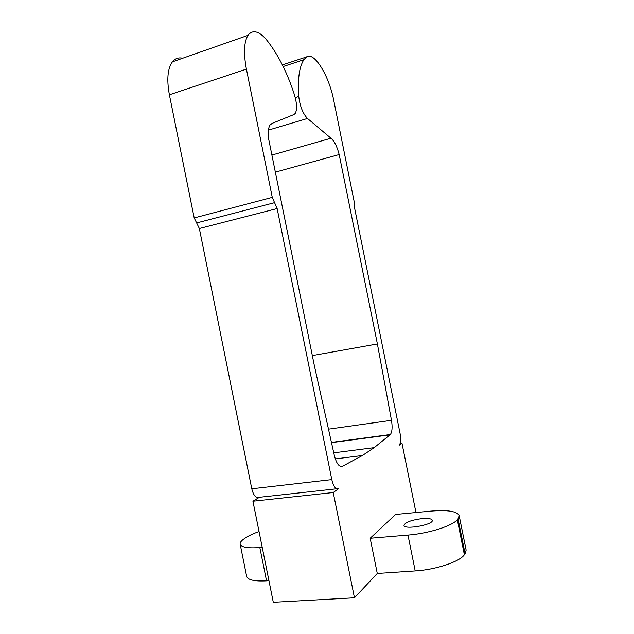 <?xml version="1.0" encoding="UTF-8"?>
<svg xmlns="http://www.w3.org/2000/svg" width="634" height="634" viewBox="0 0 634 634"><rect width="100%" height="100%" fill="white"/><g stroke="black" fill="none" stroke-linecap="round" stroke-linejoin="round"><path stroke-width="0.95" d="M400.125 443.538L401.988 443.301L399.309 445.155C400.783 442.897 401.037 438.958 400.054 433.339L354.636 208.253L354.652 204.005L333.785 100.576C329.149 75.969 314.274 51.243 306.436 56.981L282.376 64.906M262.222 547.332L259.837 547.538L266.542 580.839L268.943 580.673M266.542 580.839C254.408 581.457 247.775 579.967 246.65 576.361L240.159 544.138C241.182 547.261 247.743 548.386 259.837 547.538M458.033 518.786L459.167 515.616L466.133 550.122L465.087 553.72L458.033 518.786L457.296 519.666L464.373 554.71L465.087 553.72M464.373 554.71C459.943 561.653 435.859 569.72 415.207 570.925L377.278 573.453L354.454 597.799L273.294 602.3L252.934 501.225L333.23 492.523L338.77 488.552C335.909 489.781 333.579 486.793 331.804 479.597L277.145 208.538L272.271 197.364L246.404 69.106C243.448 53.272 243.979 42.01 247.989 35.33C252.419 29.608 258.323 30.757 265.709 38.801C277.486 53.232 287.091 71.983 294.517 95.052C297.005 103.58 297.227 109.722 295.19 113.478L293.946 114.524L272.327 123.297L270.1 124.914C268.237 127.83 267.786 132.657 268.745 139.409L314.44 366.048L334.356 455.521C336.503 463.66 339.206 467.242 342.479 466.267L362.41 455.513L374.179 447.652L390.386 434.52C392.2 431.817 392.565 427.078 391.479 420.318L377.396 343.969L339.174 154.553C337.09 146.494 334.356 141.049 330.956 138.228L307.482 118.455C302.893 113.652 299.985 106.338 298.757 96.495C297.576 78.862 299.303 66.602 303.916 59.707L306.436 56.981M415.207 570.925L407.971 535.08L370.177 538.258L377.278 573.453M407.971 535.08C428.552 533.503 452.716 525.84 457.296 519.666M459.167 515.616C457.043 511.25 447.604 509.752 430.843 511.123L395.6 514.459L370.177 538.258M422.109 518.604C411.252 520.062 405.213 522.313 403.977 525.38C404.096 530.103 433.997 524.714 432.301 520.26C431.596 518.691 428.196 518.136 422.109 518.604M182.695 58.233C178.558 57.266 175.127 58.471 172.4 61.847C167.59 68.599 166.591 79.575 169.389 94.791L194.194 217.922L199.345 228.525L251.785 488.79C253.552 495.693 256.104 498.53 259.433 497.286L252.934 501.225M333.23 492.523L354.454 597.799M401.988 443.301L415.959 512.534M259.433 497.286L336.67 488.782M240.159 544.138C239.898 542.561 241.269 540.754 244.272 538.71L245.524 537.862C248.758 535.698 253.267 533.598 259.044 531.546M312.332 355.579L377.396 343.969M275.346 172.155L339.174 154.553M271.883 123.432L272.327 123.297M330.956 138.228L271.899 155.061M199.345 228.525L277.145 208.538M251.785 488.79L331.804 479.597M328.491 429.155L391.479 420.318M331.495 442.643L390.061 434.837M333.761 452.834L374.179 447.652M335.291 458.905L362.41 455.513M340.712 466.481L342.479 466.267M169.389 94.791L246.404 69.106M194.194 217.922L272.271 197.364M196.635 222.938L274.577 202.65M307.482 118.455L268.42 130.113M298.757 96.495L295.246 97.581M331.439 442.389L390.386 434.52M172.4 61.847L247.989 35.33M283.176 66.522L303.916 59.707"/></g></svg>
